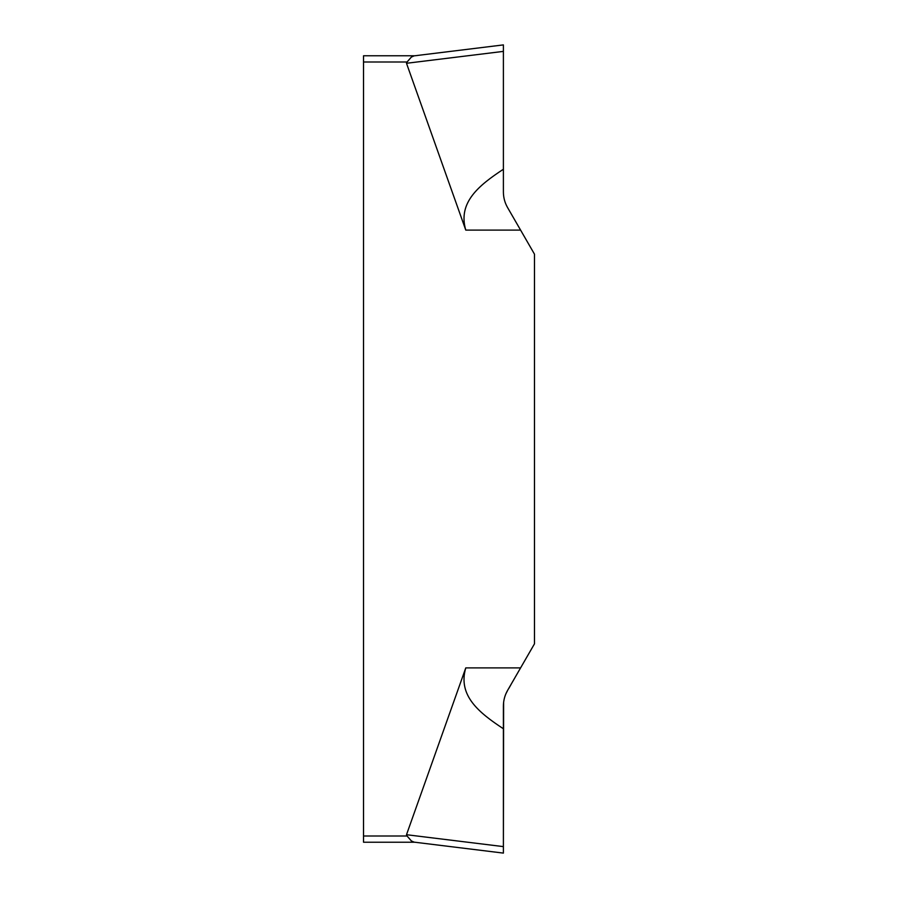 <?xml version="1.0" encoding="UTF-8"?>
<svg xmlns="http://www.w3.org/2000/svg" width="898" height="898" viewBox="0 0 898 898"><rect width="100%" height="100%" fill="white"/><g stroke="black" fill="none" stroke-linecap="round" stroke-linejoin="round"><path stroke-width="0.67" stroke-dasharray="4.49 3.37" d="M363.522 842.223L363.522 55.777L414.146 55.856C411.778 56.495 409.409 58.55 407.063 61.996L406.502 63.287L465.77 230.101L520.593 230.101L534.478 254.168L520.593 230.101M534.478 643.832L534.478 254.168L534.478 643.832L520.593 667.899L534.478 643.832M414.786 842.223L414.146 842.144C411.8 841.527 409.443 839.473 407.063 836.004L406.502 834.713L503.396 846.612L503.396 728.761C479.004 712.709 457.61 695.58 465.77 667.899L406.502 834.713L407.063 836.004L363.522 836.004M363.522 61.996L407.063 61.996L406.502 63.287L503.396 51.388L503.396 191.992C503.419 197.538 504.811 202.724 507.561 207.539C504.811 202.724 503.419 197.538 503.396 191.992L503.396 169.239C479.004 185.291 457.61 202.42 465.77 230.101M505.305 695.288L520.593 667.899L507.561 690.461C504.811 695.265 503.43 700.451 503.396 706.008L503.396 846.612M503.396 51.388L503.396 169.239M504.743 696.971L503.621 702.27M503.396 706.008L503.396 728.761M520.593 667.899L465.77 667.899"/><path stroke-width="1.35" d="M363.522 842.223L414.786 842.223L363.522 842.223L363.522 55.777L414.786 55.777L503.396 44.9L503.396 51.388L503.396 44.9L414.146 55.856L411.363 57.079L409.061 59.739L411.363 57.079M534.478 254.168L534.478 643.832L507.561 690.461C504.811 695.265 503.43 700.451 503.396 706.008C503.43 700.451 504.811 695.265 507.561 690.461L534.478 643.832L534.478 254.168L520.593 230.101L534.478 254.168M363.522 836.004L407.063 836.004L411.363 840.921L414.146 842.144L503.396 853.1L503.396 728.761C479.004 712.709 457.61 695.58 465.77 667.899L406.502 834.713L407.063 836.004L406.502 834.713L503.396 846.612L503.621 702.27M520.593 230.101L507.561 207.539L520.593 230.101L465.77 230.101L406.502 63.287L407.063 61.996L406.502 63.287L503.396 51.388L503.396 44.9L503.396 169.239L503.396 51.388M503.396 846.612L503.396 853.1L414.786 842.223M411.363 840.921L409.061 838.261M503.396 169.239L503.396 191.992C503.419 197.538 504.811 202.724 507.561 207.539C504.811 202.724 503.419 197.538 503.396 191.992L503.396 169.239C479.004 185.291 457.61 202.42 465.77 230.101M363.522 61.996L407.063 61.996L409.061 59.739M505.305 695.288L504.743 696.971M503.396 728.761L503.396 706.008M465.77 667.899L520.593 667.899"/></g></svg>
